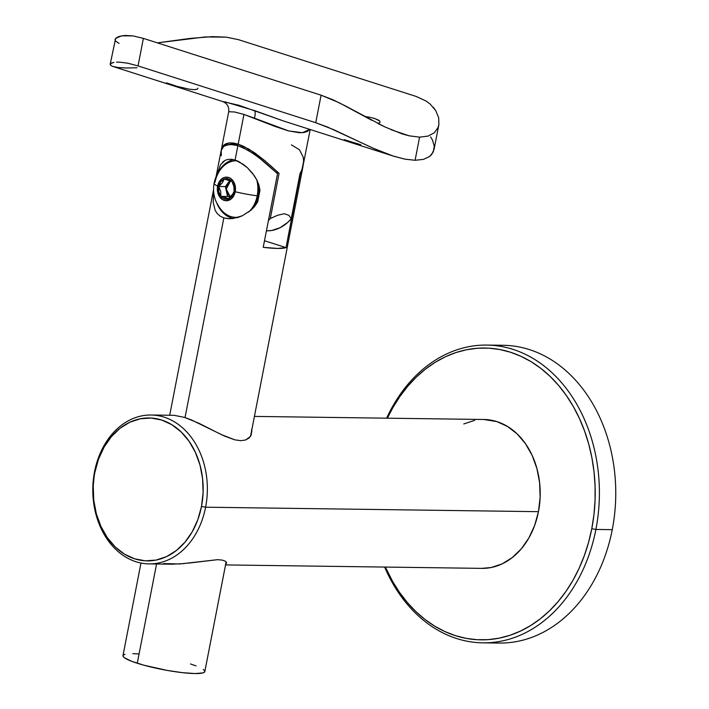 <?xml version="1.0" encoding="UTF-8"?>
<svg xmlns="http://www.w3.org/2000/svg" width="709" height="709" viewBox="0 0 709 709"><rect width="100%" height="100%" fill="white"/><g stroke="black" fill="none" stroke-linecap="round" stroke-linejoin="round"><path stroke-width="1.06" d="M483.76 419.489L496.982 421.633L507.547 426.481L517.162 433.926L525.466 443.674L532.131 455.355L536.908 468.525L539.611 482.661L540.134 497.231L538.459 511.676L205.61 507.201A74.445 57.278 90.8 0 1 149.076 563.894A74.445 57.278 90.8 0 1 94.545 471.707L94.864 472.389A71.467 54.992 90.8 0 1 161.67 420.02A71.467 54.992 90.8 0 1 201.489 506.465L205.61 507.201A74.445 57.278 -89.2 0 0 164.133 417.158A74.445 57.278 -89.2 0 0 94.545 471.707A74.445 57.278 90.8 0 1 151.079 415.013A74.445 57.278 90.8 0 1 205.61 507.201L538.459 511.676A74.445 57.278 -89.2 0 0 483.928 419.489L254.425 416.405M251.633 429.379L251.27 434.883L249.151 437.932L245.58 439.988L240.732 440.67L234.83 439.837L221.146 434.502L198.706 423.167L184.668 417.433L174.175 415.323L151.079 415.013M495.006 345.567A148.899 114.557 90.8 0 1 612.257 529.676A148.899 114.557 -89.2 0 0 503.195 345.292L486.835 345.079A148.899 114.557 90.8 0 1 595.897 529.455A148.899 114.557 -89.2 0 0 528.861 356.095A148.899 114.557 -89.2 0 0 386.627 418.186A148.899 114.557 90.8 0 1 486.835 345.079M591.776 528.719L595.897 529.455L612.257 529.676L595.897 529.455A148.899 114.557 90.8 0 1 482.829 642.841A148.899 114.557 90.8 0 1 384.624 567.067A148.899 114.557 -89.2 0 0 499.588 641.468A148.899 114.557 -89.2 0 0 595.897 529.455L591.776 528.719L593.947 514.663L595.055 500.403L595.081 486.09L594.027 471.839L591.909 457.81L588.736 444.126L584.544 430.93L579.368 418.328L573.271 406.461L566.305 395.436L558.532 385.359L550.033 376.328L540.887 368.423L531.183 361.741L521.009 356.317L510.471 352.231L499.677 349.502L488.714 348.163L477.689 348.234L466.726 349.705L455.914 352.559L445.358 356.778L435.175 362.326L425.444 369.132L416.263 377.144L407.728 386.281L399.92 396.455L392.91 407.569L387.38 418.195A145.921 112.27 90.8 0 1 526.69 359.162A145.921 112.27 90.8 0 1 591.776 528.719A145.921 112.27 90.8 0 1 498.046 638.375A145.921 112.27 90.8 0 1 385.377 567.076L392.591 581.398L399.557 592.432L407.329 602.508L415.828 611.539L424.975 619.436L434.679 626.127L444.853 631.542L455.382 635.636L466.185 638.366L477.148 639.704L488.164 639.633L499.136 638.162L509.948 635.299L520.495 631.081L530.686 625.542L540.418 618.727L549.59 610.715L558.125 601.587L565.942 591.412L572.952 580.299L579.093 568.352L584.305 555.696L588.55 542.438L591.776 528.719M251.899 431.285L250.392 436.514L245.58 439.988L240.732 440.67L234.83 439.837L224.718 436.168L191.395 419.914L184.668 417.433L174.175 415.323M482.829 642.841L499.189 643.063A148.899 114.557 -89.2 0 0 612.257 529.676A148.899 114.557 90.8 0 1 491.009 642.567M225.551 564.922L481.925 568.37A74.445 57.278 -89.2 0 0 538.459 511.676L534.657 525.44L528.861 537.998L521.292 548.855L512.261 557.602L502.096 563.903L491.195 567.519L481.783 568.37M463.766 423.955L474.658 420.348M163.513 563.584L179.581 563.983L217.619 559.676L222.254 560.11L225.214 561.129L226.481 562.423L225.444 564.196M184.393 563.575L171.897 564.204L149.076 563.894M94.864 472.389L98.516 459.175L104.081 447.131L111.34 436.7L120.016 428.307L129.774 422.254L140.24 418.789L151.008 418.035L161.67 420.02L171.808 424.682L181.043 431.825L189.011 441.184L195.409 452.404L200 465.033L202.588 478.61L203.093 492.604L201.489 506.465L197.829 519.679L192.263 531.732L185.005 542.155L176.328 550.556L166.571 556.609L156.113 560.075L145.345 560.828L134.683 558.834L124.545 554.181L115.31 547.029L107.343 537.67L100.935 526.459L96.353 513.821L93.756 500.253L93.251 486.259L94.545 471.707A74.445 57.278 -89.2 0 0 136.022 561.75A74.445 57.278 -89.2 0 0 205.61 507.201L201.489 506.465A71.467 54.992 90.8 0 1 134.683 558.834A71.467 54.992 90.8 0 1 94.864 472.389M188.045 563.168L217.619 559.676L222.254 560.11L225.214 561.129L226.481 562.423L226.162 563.682M226.481 562.423L226.517 563.079M221.332 155.741L221.19 150.441L223.822 146.267L229.415 144.308L237.896 145.593L248.177 150.299L258.723 157.416L277.529 173.696L263.216 247.326L277.627 248.434L286.046 247.627L264.492 240.741L286.046 247.627L300.164 173.386A46.156 35.512 90.8 0 1 300.35 174.006L303.071 166.039L300.35 174.006L286.046 247.627A41.689 6.08 -169 0 1 263.216 247.326L277.529 173.696L263.739 161.422L253.485 153.64L242.886 147.552L237.896 145.593L235.078 160.057L239.146 161.776L247.281 167.59L254.239 175.602L256.933 180.175L258.927 185.084L259.955 190.251L257.713 201.817L254.815 206.257L251.137 210.068L242.336 215.766L232.782 218.567L228.121 218.7L223.84 217.893L185.031 417.548L223.84 217.893L220.207 216.183L217.3 213.639L215.199 210.413L213.196 202.464L213.631 191.705L213.196 202.464L215.199 210.413L217.3 213.639L220.207 216.183L223.84 217.893L229.415 218.753L237.586 217.557L242.336 215.766L251.137 210.068L254.815 206.257L257.713 201.817L259.955 190.251L258.927 185.084L256.933 180.175L252.67 173.439L247.281 167.59L243.284 164.337L235.078 160.057L237.896 145.593L233.332 144.503L226.242 144.937L223.822 146.267L222.156 148.146L220.969 151.708M303.062 166.11L250.561 436.257M140.976 563.035L122.976 655.657A41.689 6.08 11 0 0 137.271 663.252L156.565 564.001L137.271 663.252A41.689 6.08 11 0 0 180.485 672.424A41.689 6.08 11 0 0 204.821 671.565L226.144 561.874M231.24 159.259L235.078 160.057L231.24 159.259L227.819 159.41L231.24 159.259M220.508 164.825L216.431 176.337L220.508 164.825L224.904 160.447L227.819 159.41M124.979 654.292L123.251 655.151L123.082 656.33L124.483 657.792L131.714 661.32L143.847 665.202L167.058 670.386L182.443 672.655L194.993 673.55L202.818 672.93L204.547 672.07L204.715 670.891L203.315 669.429M196.083 665.902L190.526 663.97M138.592 653.928L132.805 653.671M277.529 173.696A46.156 35.512 -89.2 0 0 276.758 171.312L277.529 173.696M216.91 203.421A29.778 22.91 -89.2 0 0 233.332 218.496M233.678 159.658A29.778 22.91 -89.2 0 0 217.308 174.192L220.969 168.042L223.982 164.763L231.054 160.402M222.493 162.264L224.904 160.447M231.444 218L227.749 216.369L221.261 210.777L216.608 202.677M309.78 129.392L302.397 132.689L288.749 130.97L254.407 118.181A8.933 3.093 110 0 0 254.309 110.507L283.768 121.079M166.482 82.856L177.011 86.365L189.152 89.174L194.071 89.653L197.173 89.281L197.971 88.173M379.377 122.914L377.489 123.277L379.377 122.914M379.678 120.982L374.724 118.509L378.571 120.149L379.678 120.982L380.086 122.409M366.101 116.639L369.221 117.162L366.101 116.639M221.199 150.893L222.201 147.109L223.814 145.07L226.206 143.617L229.441 142.881L233.465 143.041L238.171 144.149L243.949 114.424L234.555 111.978L228.706 111.73M221.252 150.211L228.697 111.738C229.211 106.793 227.217 103.399 222.723 101.564L112.758 66.416L111.189 65.715L110.205 64.2L110.338 64.962L110.764 63.482L113.936 62.392L111.304 63.154M302.681 167.581L310.188 129.517M309.815 129.401L307.245 131.502L303.86 132.512L299.42 132.743L288.129 130.81L274.888 126.379L243.949 114.424L238.171 144.149L243.382 146.214L254.363 152.595L264.918 160.739L279.08 173.368L270.306 218.514L277.76 215.217L284.362 213.728L288.909 215.359L291.222 218.789L299.996 173.652L302.043 169.495M291.426 144.866L299.446 149.759L303.222 157.132L303.638 161.262L301.972 169.673L299.996 173.652L291.222 218.789L287.819 222.334L280.152 227.695L271.724 230.478L266.859 230.842A46.156 35.512 -89.2 0 0 291.222 218.789L288.909 215.359L284.362 213.728L277.76 215.217L270.306 218.514A46.156 35.512 90.8 0 1 268.419 220.588L270.306 218.514L279.08 173.368L269.837 165.02M426.1 101.032L416.192 96.459L238.481 39.669L226.268 37.16L205.229 36.948L157.38 42.859L190.402 38.383L212.452 36.629L226.268 37.16L238.481 39.669L416.192 96.459L426.1 101.032L430.044 103.966L435.743 110.613L438.667 117.703L438.906 124.483L438.038 127.576L434.351 132.734L428.121 136.075L419.586 137.156L409.137 135.818L402.136 133.895L384.792 126.884L345.602 106.022L332.893 99.774L321.088 95.183L143.378 38.392L133.062 35.911L121.576 35.822L115.647 38.419L110.187 64.271M115.044 40.67L119.059 43.426M374.724 118.509L369.221 117.162M116.498 62.135L119.67 62.153L116.498 62.135M127.833 63.216L119.67 62.153L127.833 63.216L138.033 65.91L127.833 63.216M430.602 136.89L432.508 140.036L434.245 146.258L433.288 151.921L429.707 156.432L423.557 159.357L415.093 160.287L404.724 159.108L392.883 155.953L373.581 148.376L327.54 127.053L315.735 122.71L138.033 65.91L143.378 38.392L321.088 95.183L315.735 122.71L138.033 65.91L143.378 38.392L133.062 35.911L124.793 35.45L118.97 36.487L116.223 37.887L114.964 39.669M223.113 101.626L238.765 105.251L283.972 121.142L393.663 156.202L404.724 159.108L415.093 160.287L423.557 159.357L429.707 156.432L431.816 154.358L434.103 149.191M433.261 107.201L435.743 110.613L438.667 117.703L438.906 124.483L438.038 127.576L434.351 132.734L428.121 136.075L419.586 137.156L415.093 160.287L419.586 137.156L409.137 135.818L391.138 129.747M438.906 124.483L434.05 149.484M136.961 67.772L126.317 68.002L118.128 67.515L112.758 66.416M371.773 120.291L339.177 102.734L321.088 95.183L315.735 122.71L333.868 129.747L363.611 143.794M384.792 126.884L378.296 123.694M386.627 153.747L392.883 155.953M366.943 145.354L373.581 148.376M344.184 139.655L360.881 144.769M238.144 144.14A46.156 35.512 -89.2 0 0 237.4 144.37L238.144 144.14M221.35 149.564L223.814 145.07L229.441 142.881L238.171 144.149L248.841 149.076L264.918 160.739M224.992 101.839L254.309 110.507A8.933 3.093 -70 0 1 254.407 118.181L243.949 114.424M230.797 180.715L227.616 183.791L226.277 188.629L227.226 193.61L230.407 197.191L226.268 188.984L230.558 180.83M257.216 195.808A28.289 21.766 90.8 0 1 248.744 211.991A28.289 21.766 -89.2 0 0 257.216 195.808A28.289 21.766 -89.2 0 0 256.72 179.749A28.289 21.766 90.8 0 1 257.216 195.808A31.639 4.617 -169 0 1 235.22 191.749A31.639 4.617 11 0 0 257.216 195.808M239.172 217.043A28.289 21.766 90.8 0 1 235.734 217.353A28.289 21.766 90.8 0 1 230.779 216.537A28.289 21.766 -89.2 0 0 239.172 217.043M235.734 217.353L236.691 217.371A28.289 21.766 -89.2 0 0 238.41 217.3L236.629 217.362M252.75 208.552A28.289 21.766 -89.2 0 0 258.475 183.746L258.812 190.331L258.173 195.826L256.72 201.055L252.75 208.552M217.61 186.121A11.805 9.084 90.8 0 1 228.644 177.472A11.805 9.084 90.8 0 1 235.22 191.749L233.695 195.923L231.072 199.034L225.949 200.727L222.511 199.628L219.675 196.907L217.858 192.963L217.344 188.408L219.134 181.947L221.766 178.836L225.107 177.268L228.644 177.472L230.319 178.243L233.164 180.963L234.98 184.907L235.22 191.749A11.805 9.084 90.8 0 1 224.186 200.399A11.805 9.084 90.8 0 1 217.61 186.121A31.639 4.617 -169 0 1 214.109 183.152A31.639 4.617 11 0 0 217.61 186.121M237.072 160.792A28.289 21.766 -89.2 0 0 223.291 166.331C218.478 171.011 215.421 176.621 214.109 183.152A31.639 4.617 -169 0 1 215.013 182.319A28.289 21.766 90.8 0 1 236.496 160.775A28.289 21.766 90.8 0 1 237.072 160.792M227.35 198.254L228.582 198.839A10.316 7.941 90.8 0 1 224.469 198.954L225.613 197.625L227.35 198.254L225.613 197.625L224.469 198.954A10.316 7.941 90.8 0 1 220.88 196.384A10.316 7.941 90.8 0 1 218.727 186.476L220.685 191.421L220.88 196.384L225.613 197.625L220.88 196.384L222.546 197.979L224.469 198.954L228.582 198.839L232.242 195.117L234.112 191.395L234.227 189.019L233.571 185.182L231.949 181.486L224.257 179.031A10.316 7.941 90.8 0 1 231.949 181.486A10.316 7.941 90.8 0 1 234.112 191.395A10.316 7.941 90.8 0 1 228.582 198.839L232.109 196.074L234.112 191.395L234.059 186.059L231.949 181.486L228.36 178.916L224.257 179.031L222.36 182.78L218.727 186.476A10.316 7.941 90.8 0 1 224.257 179.031L220.729 181.796L218.727 186.476L218.78 191.811L220.88 196.384L227.545 196.473L230.257 197.341L227.545 196.473L225.382 186.564L227.545 196.473L220.88 196.384L220.685 191.421L218.727 186.476L222.36 182.78L224.257 179.031L231.949 181.486L233.917 186.476L234.112 191.395L233.412 193.194L228.582 198.839L227.35 198.254M214.109 183.152C212.283 193.956 215.146 203.386 222.688 211.45A28.289 21.766 -89.2 0 0 230.779 216.537M229.84 180.565L225.382 186.564L218.727 186.476L225.382 186.564L229.84 180.565M169.699 415.261L213.533 189.773M216.059 176.798L221.084 150.92M230.664 144.281L238.898 144.388M236.496 160.775L237.453 160.792"/></g></svg>
